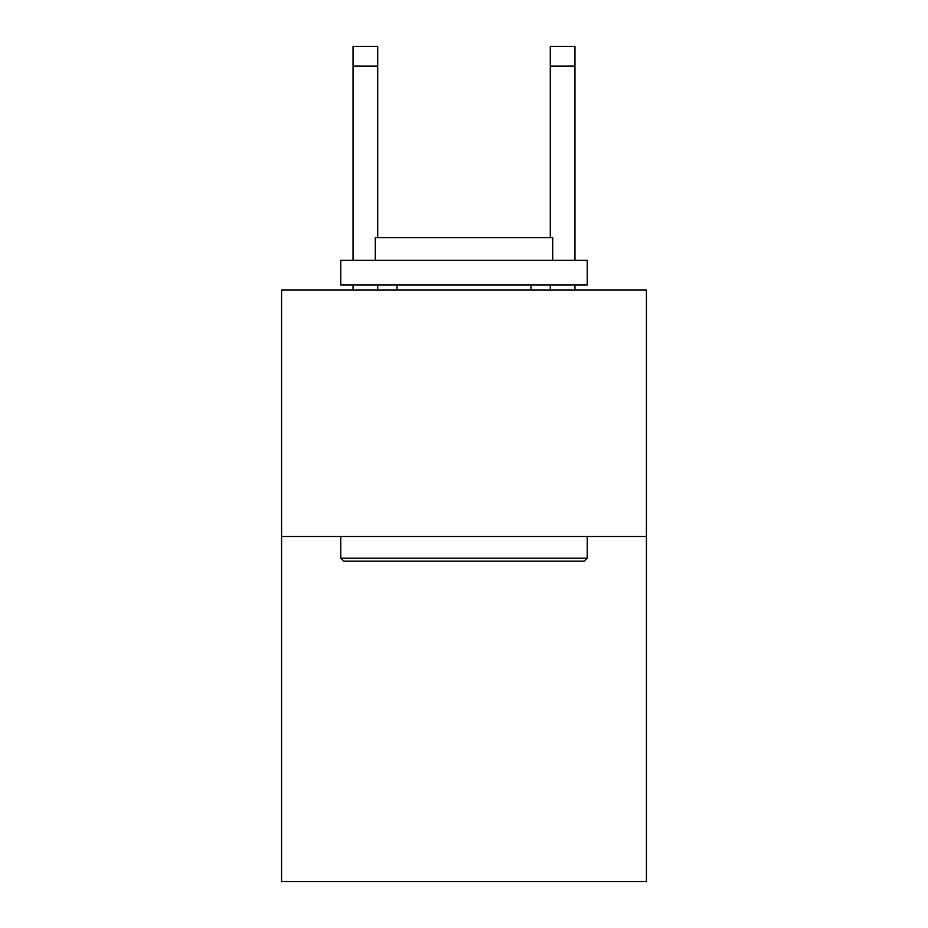 <?xml version="1.0" encoding="UTF-8"?>
<svg xmlns="http://www.w3.org/2000/svg" width="928" height="928" viewBox="0 0 928 928"><rect width="100%" height="100%" fill="white"/><g stroke="black" fill="none" stroke-linecap="round" stroke-linejoin="round"><path stroke-width="1.39" d="M646.422 536.477L646.422 881.6L281.578 881.6L281.578 289.954L646.422 289.954L646.422 536.477L281.578 536.477M343.696 561.127L340.738 558.169L587.262 558.169L584.304 561.127L343.696 561.127M587.262 260.374L587.262 285.024L340.738 285.024L340.738 260.374L587.262 260.374M375.248 260.374L375.248 237.696L552.752 237.696L552.752 260.374M587.262 536.477L587.262 558.169M340.738 536.477L340.738 558.169M531.048 285.024L531.048 289.954M396.952 285.024L396.952 289.954M377.719 289.954L377.719 285.024M377.719 237.696L377.719 66.12L353.069 66.12L353.069 46.4L377.719 46.4L377.719 66.12M353.069 289.954L353.069 285.024M353.069 260.374L353.069 66.12M574.931 289.954L574.931 285.024M574.931 260.374L574.931 46.4L550.281 46.4L550.281 237.696M550.281 285.024L550.281 289.954M550.281 66.12L574.931 66.12"/></g></svg>
